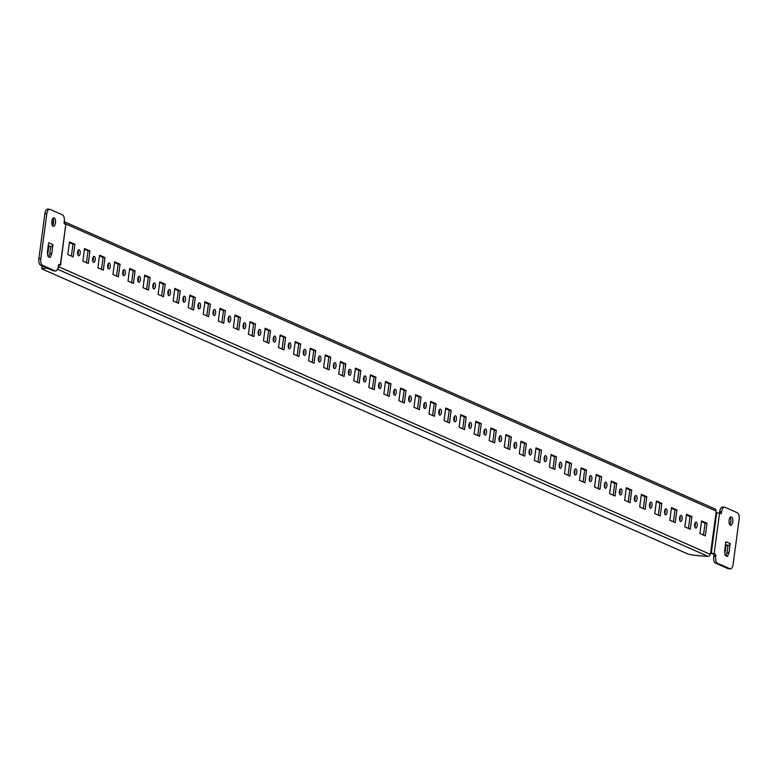 <?xml version="1.0" encoding="UTF-8"?>
<svg xmlns="http://www.w3.org/2000/svg" width="778" height="778" viewBox="0 0 778 778"><rect width="100%" height="100%" fill="white"/><g stroke="black" fill="none" stroke-linecap="round" stroke-linejoin="round"><path stroke-width="1.17" d="M730.192 517.312A4.279 1.877 -86.5 0 1 730.805 521.717A4.279 1.877 -86.5 0 1 729.735 524.644M732.73 521.834A4.279 1.877 93.5 0 0 731.184 516.767A4.279 1.877 93.5 0 0 729.112 520.239A4.279 1.877 93.5 0 0 730.659 525.306A4.279 1.877 93.5 0 0 732.73 521.834M52.933 218.375A4.279 1.877 -86.5 0 1 53.556 222.78A4.279 1.877 -86.5 0 1 52.476 225.708M55.471 222.897A4.279 1.877 93.5 0 0 53.925 217.83A4.279 1.877 93.5 0 0 51.863 221.302A4.279 1.877 93.5 0 0 53.4 226.369A4.279 1.877 93.5 0 0 55.471 222.897M695.094 522.933A3.034 1.332 -86.5 0 1 695.279 525.529A3.034 1.332 -86.5 0 1 694.832 527.114M697.205 525.646A3.034 1.332 93.5 0 0 696.106 522.057A3.034 1.332 93.5 0 0 694.647 524.518A3.034 1.332 93.5 0 0 695.736 528.106A3.034 1.332 93.5 0 0 697.205 525.646M680.04 516.291A3.034 1.332 -86.5 0 1 680.235 518.887A3.034 1.332 -86.5 0 1 679.787 520.472M682.15 519.004A3.034 1.332 93.5 0 0 681.061 515.415A3.034 1.332 93.5 0 0 679.593 517.876A3.034 1.332 93.5 0 0 680.682 521.464A3.034 1.332 93.5 0 0 682.15 519.004M664.995 509.648A3.034 1.332 -86.5 0 1 665.18 512.245A3.034 1.332 -86.5 0 1 664.733 513.82M667.106 512.362A3.034 1.332 93.5 0 0 666.007 508.773A3.034 1.332 93.5 0 0 664.548 511.234A3.034 1.332 93.5 0 0 665.637 514.822A3.034 1.332 93.5 0 0 667.106 512.362M649.941 503.006A3.034 1.332 -86.5 0 1 650.136 505.603A3.034 1.332 -86.5 0 1 649.688 507.178M652.052 505.719A3.034 1.332 93.5 0 0 650.962 502.131A3.034 1.332 93.5 0 0 649.494 504.591A3.034 1.332 93.5 0 0 650.583 508.18A3.034 1.332 93.5 0 0 652.052 505.719M634.897 496.364A3.034 1.332 -86.5 0 1 635.081 498.961A3.034 1.332 -86.5 0 1 634.634 500.536M637.007 499.077A3.034 1.332 93.5 0 0 635.908 495.489A3.034 1.332 93.5 0 0 634.44 497.949A3.034 1.332 93.5 0 0 635.538 501.538A3.034 1.332 93.5 0 0 637.007 499.077M619.842 489.722A3.034 1.332 -86.5 0 1 620.037 492.309A3.034 1.332 -86.5 0 1 619.589 493.894M621.953 492.435A3.034 1.332 93.5 0 0 620.863 488.847A3.034 1.332 93.5 0 0 619.395 491.307A3.034 1.332 93.5 0 0 620.484 494.896A3.034 1.332 93.5 0 0 621.953 492.435M604.798 483.08A3.034 1.332 -86.5 0 1 604.983 485.666A3.034 1.332 -86.5 0 1 604.535 487.252M606.898 485.793A3.034 1.332 93.5 0 0 605.809 482.195A3.034 1.332 93.5 0 0 604.341 484.655A3.034 1.332 93.5 0 0 605.44 488.253A3.034 1.332 93.5 0 0 606.898 485.793M589.743 476.437A3.034 1.332 -86.5 0 1 589.938 479.024A3.034 1.332 -86.5 0 1 589.481 480.61M591.854 479.141A3.034 1.332 93.5 0 0 590.765 475.553A3.034 1.332 93.5 0 0 589.296 478.013A3.034 1.332 93.5 0 0 590.385 481.611A3.034 1.332 93.5 0 0 591.854 479.141M574.689 469.795A3.034 1.332 -86.5 0 1 574.884 472.382A3.034 1.332 -86.5 0 1 574.436 473.967M576.799 472.499A3.034 1.332 93.5 0 0 575.71 468.91A3.034 1.332 93.5 0 0 574.242 471.371A3.034 1.332 93.5 0 0 575.341 474.959A3.034 1.332 93.5 0 0 576.799 472.499M559.645 463.143A3.034 1.332 -86.5 0 1 559.829 465.74A3.034 1.332 -86.5 0 1 559.382 467.325M561.755 465.857A3.034 1.332 93.5 0 0 560.666 462.268A3.034 1.332 93.5 0 0 559.197 464.729A3.034 1.332 93.5 0 0 560.286 468.317A3.034 1.332 93.5 0 0 561.755 465.857M544.59 456.501A3.034 1.332 -86.5 0 1 544.785 459.098A3.034 1.332 -86.5 0 1 544.337 460.683M546.701 459.214A3.034 1.332 93.5 0 0 545.611 455.626A3.034 1.332 93.5 0 0 544.143 458.086A3.034 1.332 93.5 0 0 545.242 461.675A3.034 1.332 93.5 0 0 546.701 459.214M529.546 449.859A3.034 1.332 -86.5 0 1 529.73 452.456A3.034 1.332 -86.5 0 1 529.283 454.041M531.656 452.572A3.034 1.332 93.5 0 0 530.557 448.984A3.034 1.332 93.5 0 0 529.098 451.444A3.034 1.332 93.5 0 0 530.188 455.033A3.034 1.332 93.5 0 0 531.656 452.572M514.491 443.217A3.034 1.332 -86.5 0 1 514.686 445.813A3.034 1.332 -86.5 0 1 514.239 447.399M516.602 445.93A3.034 1.332 93.5 0 0 515.513 442.342A3.034 1.332 93.5 0 0 514.044 444.802A3.034 1.332 93.5 0 0 515.133 448.391A3.034 1.332 93.5 0 0 516.602 445.93M499.447 436.575A3.034 1.332 -86.5 0 1 499.632 439.171A3.034 1.332 -86.5 0 1 499.184 440.756M501.557 439.288A3.034 1.332 93.5 0 0 500.458 435.699A3.034 1.332 93.5 0 0 498.999 438.16A3.034 1.332 93.5 0 0 500.089 441.748A3.034 1.332 93.5 0 0 501.557 439.288M484.393 429.933A3.034 1.332 -86.5 0 1 484.587 432.529A3.034 1.332 -86.5 0 1 484.14 434.105M486.503 432.646A3.034 1.332 93.5 0 0 485.414 429.057A3.034 1.332 93.5 0 0 483.945 431.518A3.034 1.332 93.5 0 0 485.034 435.106A3.034 1.332 93.5 0 0 486.503 432.646M469.348 423.29A3.034 1.332 -86.5 0 1 469.533 425.887A3.034 1.332 -86.5 0 1 469.085 427.462M471.458 426.004A3.034 1.332 93.5 0 0 470.359 422.415A3.034 1.332 93.5 0 0 468.891 424.876A3.034 1.332 93.5 0 0 469.99 428.464A3.034 1.332 93.5 0 0 471.458 426.004M454.294 416.648A3.034 1.332 -86.5 0 1 454.488 419.245A3.034 1.332 -86.5 0 1 454.041 420.82M456.404 419.361A3.034 1.332 93.5 0 0 455.315 415.773A3.034 1.332 93.5 0 0 453.846 418.233A3.034 1.332 93.5 0 0 454.936 421.822A3.034 1.332 93.5 0 0 456.404 419.361M439.249 410.006A3.034 1.332 -86.5 0 1 439.434 412.593A3.034 1.332 -86.5 0 1 438.986 414.178M441.35 412.719A3.034 1.332 93.5 0 0 440.26 409.131A3.034 1.332 93.5 0 0 438.792 411.591A3.034 1.332 93.5 0 0 439.891 415.18A3.034 1.332 93.5 0 0 441.35 412.719M424.195 403.364A3.034 1.332 -86.5 0 1 424.389 405.951A3.034 1.332 -86.5 0 1 423.932 407.536M426.305 406.077A3.034 1.332 93.5 0 0 425.216 402.479A3.034 1.332 93.5 0 0 423.747 404.939A3.034 1.332 93.5 0 0 424.837 408.538A3.034 1.332 93.5 0 0 426.305 406.077M409.14 396.722A3.034 1.332 -86.5 0 1 409.335 399.309A3.034 1.332 -86.5 0 1 408.888 400.894M411.251 399.435A3.034 1.332 93.5 0 0 410.162 395.837A3.034 1.332 93.5 0 0 408.693 398.297A3.034 1.332 93.5 0 0 409.792 401.895A3.034 1.332 93.5 0 0 411.251 399.435M394.096 390.079A3.034 1.332 -86.5 0 1 394.281 392.666A3.034 1.332 -86.5 0 1 393.833 394.251M396.206 392.783A3.034 1.332 93.5 0 0 395.117 389.195A3.034 1.332 93.5 0 0 393.649 391.655A3.034 1.332 93.5 0 0 394.738 395.243A3.034 1.332 93.5 0 0 396.206 392.783M379.042 383.428A3.034 1.332 -86.5 0 1 379.236 386.024A3.034 1.332 -86.5 0 1 378.789 387.609M381.152 386.141A3.034 1.332 93.5 0 0 380.063 382.552A3.034 1.332 93.5 0 0 378.594 385.013A3.034 1.332 93.5 0 0 379.693 388.601A3.034 1.332 93.5 0 0 381.152 386.141M363.997 376.785A3.034 1.332 -86.5 0 1 364.182 379.382A3.034 1.332 -86.5 0 1 363.734 380.967M366.107 379.499A3.034 1.332 93.5 0 0 365.008 375.91A3.034 1.332 93.5 0 0 363.55 378.371A3.034 1.332 93.5 0 0 364.639 381.959A3.034 1.332 93.5 0 0 366.107 379.499M348.943 370.143A3.034 1.332 -86.5 0 1 349.137 372.74A3.034 1.332 -86.5 0 1 348.69 374.325M351.053 372.856A3.034 1.332 93.5 0 0 349.964 369.268A3.034 1.332 93.5 0 0 348.495 371.728A3.034 1.332 93.5 0 0 349.585 375.317A3.034 1.332 93.5 0 0 351.053 372.856M333.898 363.501A3.034 1.332 -86.5 0 1 334.083 366.098A3.034 1.332 -86.5 0 1 333.636 367.683M336.008 366.214A3.034 1.332 93.5 0 0 334.91 362.626A3.034 1.332 93.5 0 0 333.451 365.086A3.034 1.332 93.5 0 0 334.54 368.675A3.034 1.332 93.5 0 0 336.008 366.214M318.844 356.859A3.034 1.332 -86.5 0 1 319.038 359.455A3.034 1.332 -86.5 0 1 318.591 361.041M320.954 359.572A3.034 1.332 93.5 0 0 319.865 355.984A3.034 1.332 93.5 0 0 318.397 358.444A3.034 1.332 93.5 0 0 319.486 362.033A3.034 1.332 93.5 0 0 320.954 359.572M303.799 350.217A3.034 1.332 -86.5 0 1 303.984 352.813A3.034 1.332 -86.5 0 1 303.537 354.389M305.91 352.93A3.034 1.332 93.5 0 0 304.811 349.341A3.034 1.332 93.5 0 0 303.342 351.802A3.034 1.332 93.5 0 0 304.441 355.39A3.034 1.332 93.5 0 0 305.91 352.93M288.745 343.575A3.034 1.332 -86.5 0 1 288.939 346.171A3.034 1.332 -86.5 0 1 288.492 347.747M290.855 346.288A3.034 1.332 93.5 0 0 289.766 342.699A3.034 1.332 93.5 0 0 288.298 345.16A3.034 1.332 93.5 0 0 289.387 348.748A3.034 1.332 93.5 0 0 290.855 346.288M273.7 336.932A3.034 1.332 -86.5 0 1 273.885 339.529A3.034 1.332 -86.5 0 1 273.438 341.104M275.801 339.646A3.034 1.332 93.5 0 0 274.712 336.057A3.034 1.332 93.5 0 0 273.243 338.518A3.034 1.332 93.5 0 0 274.342 342.106A3.034 1.332 93.5 0 0 275.801 339.646M258.646 330.29A3.034 1.332 -86.5 0 1 258.841 332.877A3.034 1.332 -86.5 0 1 258.384 334.462M260.756 333.003A3.034 1.332 93.5 0 0 259.667 329.415A3.034 1.332 93.5 0 0 258.199 331.875A3.034 1.332 93.5 0 0 259.288 335.464A3.034 1.332 93.5 0 0 260.756 333.003M243.592 323.648A3.034 1.332 -86.5 0 1 243.786 326.235A3.034 1.332 -86.5 0 1 243.339 327.82M245.702 326.361A3.034 1.332 93.5 0 0 244.613 322.763A3.034 1.332 93.5 0 0 243.144 325.223A3.034 1.332 93.5 0 0 244.243 328.822A3.034 1.332 93.5 0 0 245.702 326.361M228.547 317.006A3.034 1.332 -86.5 0 1 228.732 319.593A3.034 1.332 -86.5 0 1 228.285 321.178M230.658 319.719A3.034 1.332 93.5 0 0 229.568 316.121A3.034 1.332 93.5 0 0 228.1 318.581A3.034 1.332 93.5 0 0 229.189 322.18A3.034 1.332 93.5 0 0 230.658 319.719M213.493 310.364A3.034 1.332 -86.5 0 1 213.687 312.951A3.034 1.332 -86.5 0 1 213.24 314.536M215.603 313.067A3.034 1.332 93.5 0 0 214.514 309.479A3.034 1.332 93.5 0 0 213.046 311.939A3.034 1.332 93.5 0 0 214.144 315.528A3.034 1.332 93.5 0 0 215.603 313.067M198.448 303.721A3.034 1.332 -86.5 0 1 198.633 306.308A3.034 1.332 -86.5 0 1 198.186 307.894M200.559 306.425A3.034 1.332 93.5 0 0 199.46 302.837A3.034 1.332 93.5 0 0 198.001 305.297A3.034 1.332 93.5 0 0 199.09 308.885A3.034 1.332 93.5 0 0 200.559 306.425M183.394 297.07A3.034 1.332 -86.5 0 1 183.589 299.666A3.034 1.332 -86.5 0 1 183.141 301.251M185.504 299.783A3.034 1.332 93.5 0 0 184.415 296.194A3.034 1.332 93.5 0 0 182.947 298.655A3.034 1.332 93.5 0 0 184.036 302.243A3.034 1.332 93.5 0 0 185.504 299.783M168.349 290.427A3.034 1.332 -86.5 0 1 168.534 293.024A3.034 1.332 -86.5 0 1 168.087 294.609M170.46 293.141A3.034 1.332 93.5 0 0 169.361 289.552A3.034 1.332 93.5 0 0 167.902 292.013A3.034 1.332 93.5 0 0 168.991 295.601A3.034 1.332 93.5 0 0 170.46 293.141M153.295 283.785A3.034 1.332 -86.5 0 1 153.49 286.382A3.034 1.332 -86.5 0 1 153.042 287.967M155.406 286.499A3.034 1.332 93.5 0 0 154.316 282.91A3.034 1.332 93.5 0 0 152.848 285.37A3.034 1.332 93.5 0 0 153.937 288.959A3.034 1.332 93.5 0 0 155.406 286.499M138.251 277.143A3.034 1.332 -86.5 0 1 138.435 279.74A3.034 1.332 -86.5 0 1 137.988 281.325M140.361 279.856A3.034 1.332 93.5 0 0 139.262 276.268A3.034 1.332 93.5 0 0 137.794 278.728A3.034 1.332 93.5 0 0 138.892 282.317A3.034 1.332 93.5 0 0 140.361 279.856M123.196 270.501A3.034 1.332 -86.5 0 1 123.391 273.097A3.034 1.332 -86.5 0 1 122.943 274.683M125.307 273.214A3.034 1.332 93.5 0 0 124.217 269.626A3.034 1.332 93.5 0 0 122.749 272.086A3.034 1.332 93.5 0 0 123.838 275.675A3.034 1.332 93.5 0 0 125.307 273.214M108.152 263.859A3.034 1.332 -86.5 0 1 108.337 266.455A3.034 1.332 -86.5 0 1 107.889 268.031M110.252 266.572A3.034 1.332 93.5 0 0 109.163 262.983A3.034 1.332 93.5 0 0 107.695 265.444A3.034 1.332 93.5 0 0 108.794 269.032A3.034 1.332 93.5 0 0 110.252 266.572M93.097 257.217A3.034 1.332 -86.5 0 1 93.292 259.813A3.034 1.332 -86.5 0 1 92.835 261.389M95.208 259.93A3.034 1.332 93.5 0 0 94.119 256.341A3.034 1.332 93.5 0 0 92.65 258.802A3.034 1.332 93.5 0 0 93.739 262.39A3.034 1.332 93.5 0 0 95.208 259.93M78.043 250.574A3.034 1.332 -86.5 0 1 78.238 253.171A3.034 1.332 -86.5 0 1 77.79 254.746M80.153 253.288A3.034 1.332 93.5 0 0 79.064 249.699A3.034 1.332 93.5 0 0 77.596 252.16A3.034 1.332 93.5 0 0 78.695 255.748A3.034 1.332 93.5 0 0 80.153 253.288M725.417 545.115L726.03 545.388L725.106 552.37A2.149 1.916 113.8 0 1 724.843 553.168M48.158 246.179L48.79 246.441L47.847 253.434A2.149 1.916 113.8 0 1 47.594 254.231M726.03 545.388L727.945 545.495A2.149 1.916 113.8 0 0 730.134 543.657L730.153 543.501A2.149 1.916 113.8 0 1 730.134 543.657L730.124 543.676M48.158 246.159L50.687 246.558A2.149 1.916 113.8 0 0 52.875 244.72L52.894 244.564A2.149 1.916 113.8 0 1 52.875 244.72L52.865 244.739M730.153 543.501L725.864 541.77L724.668 550.688L725.018 555.084L727.323 556.484L728.928 552.915L727.002 552.798L725.786 555.813M728.85 568.699A5.709 2.499 -86.5 0 1 728.451 568.747A5.709 2.499 -86.5 0 1 728.052 568.65L729.968 568.767A5.709 2.499 93.5 0 0 730.367 568.874A5.709 2.499 93.5 0 0 733.129 564.235L739.1 519.461A5.709 2.499 93.5 0 0 737.437 512.799L724.795 507.227A5.709 2.499 93.5 0 0 724.406 507.13A5.709 2.499 93.5 0 0 721.644 511.759L719.718 511.642L719.631 512.352L721.546 512.469L721.644 511.759M721.546 512.469A1.43 0.622 -86.5 0 1 720.856 513.626A1.43 0.622 -86.5 0 1 720.759 513.606L716.1 512.517L715.974 510.981L64.613 223.471A2.149 1.916 -66.2 0 0 64.214 221.895M715.352 554.15A1.43 0.622 -86.5 0 1 715.76 555.823L713.844 555.696A1.43 0.622 93.5 0 0 713.426 554.033L715.352 554.15L711.306 553.1L716.723 512.556M728.052 568.65L715.41 563.068A5.709 2.499 -86.5 0 1 713.747 556.416L715.672 556.533L715.76 555.823M715.672 556.533A5.709 2.499 93.5 0 0 717.326 563.194L715.41 563.068M729.968 568.767L717.326 563.194M727.002 552.798L729.005 552.604L730.192 543.686M719.718 511.642A5.709 2.499 -86.5 0 1 722.48 507.003A5.709 2.499 -86.5 0 1 722.879 507.1M713.844 555.696L713.747 556.416M713.426 554.033L710.353 553.323M719.446 513.033A1.43 0.622 93.5 0 0 719.631 512.352M728.014 545.495L727.09 552.487M42.479 265.317L40.563 265.201A5.709 2.499 -86.5 0 1 38.9 258.539L40.816 258.656A5.709 2.499 93.5 0 0 42.479 265.317L55.121 270.9A5.709 2.499 93.5 0 0 55.52 270.997A5.709 2.499 93.5 0 0 58.282 266.358L58.369 265.648A1.43 0.622 -86.5 0 1 59.06 264.491A1.43 0.622 -86.5 0 1 59.157 264.51L60.558 265.21L65.731 224.764M65.974 224.657L64.574 223.967A1.43 0.622 -86.5 0 1 64.156 222.304L64.253 221.584A5.709 2.499 93.5 0 0 62.59 214.932L49.948 209.35A5.709 2.499 93.5 0 0 49.549 209.253A5.709 2.499 93.5 0 0 46.797 213.882L44.871 213.765L38.9 258.539M40.816 258.656L46.797 213.882M52.894 244.564L48.606 242.833L47.409 251.751L47.759 256.137L50.074 257.547L51.669 253.978L49.753 253.861L48.528 256.876M49.753 253.861L51.747 253.667L52.943 244.739M54.003 270.822A5.709 2.499 -86.5 0 1 53.594 270.87A5.709 2.499 -86.5 0 1 53.205 270.773L55.121 270.9M40.563 265.201L53.205 270.773M44.871 213.765A5.709 2.499 -86.5 0 1 47.633 209.126A5.709 2.499 -86.5 0 1 48.032 209.233M50.765 246.558L49.831 253.54M57.786 268.498A2.149 1.916 -66.2 0 0 58.827 266.825L710.188 554.325L710.625 553.051L711.306 553.1M701.484 521.6L705.082 523.186L703.487 535.089M686.439 514.958L690.028 516.543L688.442 528.447M671.385 508.316L674.973 509.901L673.388 521.805M656.34 501.674L659.929 503.259L658.344 515.162M641.286 495.032L644.874 496.617L643.289 508.52M626.241 488.38L629.83 489.965L628.235 501.878M611.187 481.738L614.776 483.323L613.19 495.226M596.143 475.095L599.731 476.681L598.136 488.584M581.088 468.453L584.677 470.038L583.092 481.942M566.034 461.811L569.632 463.396L568.037 475.3M550.989 455.169L554.578 456.754L552.993 468.657M535.935 448.527L539.533 450.112L537.938 462.015M520.89 441.885L524.479 443.47L522.894 455.373M505.836 435.242L509.425 436.828L507.84 448.731M490.792 428.6L494.38 430.185L492.795 442.089M475.737 421.958L479.326 423.543L477.741 435.447M460.693 415.316L464.281 416.901L462.686 428.804M445.638 408.674L449.227 410.249L447.642 422.162M430.594 402.022L434.182 403.607L432.587 415.52M415.54 395.38L419.128 396.965L417.543 408.868M400.485 388.737L404.083 390.323L402.489 402.226M385.441 382.095L389.029 383.68L387.444 395.584M370.386 375.453L373.985 377.038L372.39 388.942M355.342 368.811L358.93 370.396L357.345 382.299M340.287 362.169L343.876 363.754L342.291 375.657M325.243 355.527L328.831 357.112L327.246 369.015M310.189 348.884L313.777 350.47L312.192 362.373M295.144 342.242L298.733 343.827L297.138 355.731M280.09 335.6L283.678 337.185L282.093 349.089M265.045 328.958L268.634 330.533L267.039 342.446M249.991 322.306L253.579 323.891L251.994 335.804M234.937 315.664L238.535 317.249L236.94 329.152M219.892 309.022L223.481 310.607L221.895 322.51M204.838 302.379L208.436 303.965L206.841 315.868M189.793 295.737L193.382 297.322L191.796 309.226M174.739 289.095L178.327 290.68L176.742 302.584M159.694 282.453L163.283 284.038L161.698 295.941M144.64 275.811L148.228 277.396L146.643 289.299M129.595 269.169L133.184 270.754L131.599 282.657M114.541 262.526L118.13 264.112L116.544 276.015M99.496 255.884L103.085 257.469L101.49 269.373M84.442 249.242L88.031 250.827L86.446 262.731M69.388 242.59L72.986 244.175L71.391 256.088M699.899 533.504L705.315 535.896L706.998 523.302L701.581 520.91L699.899 533.504M684.844 526.862L690.271 529.254L691.943 516.66L686.527 514.268L684.844 526.862M669.8 520.219L675.216 522.612L676.899 510.018L671.482 507.626L669.8 520.219M654.745 513.577L660.172 515.97L661.845 503.376L656.428 500.983L654.745 513.577M639.701 506.935L645.118 509.327L646.8 496.734L641.383 494.341L639.701 506.935M624.646 500.293L630.063 502.685L631.746 490.091L626.329 487.699L624.646 500.293M609.602 493.651L615.019 496.033L616.701 483.449L611.284 481.057L609.602 493.651M594.548 486.999L599.964 489.391L601.647 476.797L596.23 474.415L594.548 486.999M579.503 480.357L584.92 482.749L586.602 470.155L581.176 467.763L579.503 480.357M564.449 473.714L569.866 476.107L571.548 463.513L566.131 461.121L564.449 473.714M549.404 467.072L554.821 469.465L556.494 456.871L551.077 454.478L549.404 467.072M534.35 460.43L539.767 462.822L541.449 450.229L536.032 447.836L534.35 460.43M519.296 453.788L524.722 456.18L526.395 443.586L520.978 441.194L519.296 453.788M504.251 447.146L509.668 449.538L511.35 436.944L505.933 434.552L504.251 447.146M489.197 440.504L494.623 442.896L496.296 430.302L490.879 427.91L489.197 440.504M474.152 433.861L479.569 436.254L481.251 423.66L475.835 421.268L474.152 433.861M459.098 427.219L464.515 429.612L466.197 417.018L460.78 414.625L459.098 427.219M444.053 420.577L449.47 422.969L451.152 410.376L445.736 407.983L444.053 420.577M428.999 413.935L434.416 416.318L436.098 403.733L430.681 401.341L428.999 413.935M413.954 407.283L419.371 409.675L421.054 397.091L415.627 394.699L413.954 407.283M398.9 400.641L404.317 403.033L405.999 390.439L400.582 388.057L398.9 400.641M383.855 393.999L389.272 396.391L390.945 383.797L385.528 381.405L383.855 393.999M368.801 387.356L374.218 389.749L375.9 377.155L370.484 374.763L368.801 387.356M353.747 380.714L359.173 383.107L360.846 370.513L355.429 368.12L353.747 380.714M338.702 374.072L344.119 376.464L345.802 363.871L340.385 361.478L338.702 374.072M323.648 367.43L329.075 369.822L330.747 357.228L325.33 354.836L323.648 367.43M308.603 360.788L314.02 363.18L315.703 350.586L310.286 348.194L308.603 360.788M293.549 354.146L298.966 356.538L300.648 343.944L295.232 341.552L293.549 354.146M278.505 347.503L283.921 349.896L285.604 337.302L280.187 334.91L278.505 347.503M263.45 340.861L268.867 343.254L270.55 330.66L265.133 328.267L263.45 340.861M248.406 334.219L253.823 336.602L255.505 324.018L250.078 321.625L248.406 334.219M233.351 327.577L238.768 329.96L240.451 317.375L235.034 314.983L233.351 327.577M218.307 320.925L223.724 323.317L225.396 310.723L219.98 308.341L218.307 320.925M203.252 314.283L208.669 316.675L210.352 304.081L204.935 301.689L203.252 314.283M188.198 307.641L193.625 310.033L195.297 297.439L189.881 295.047L188.198 307.641M173.154 300.998L178.57 303.391L180.253 290.797L174.836 288.405L173.154 300.998M158.099 294.356L163.526 296.749L165.199 284.155L159.782 281.762L158.099 294.356M143.055 287.714L148.472 290.106L150.154 277.513L144.737 275.12L143.055 287.714M128 281.072L133.417 283.464L135.1 270.87L129.683 268.478L128 281.072M112.956 274.43L118.373 276.822L120.055 264.228L114.638 261.836L112.956 274.43M97.902 267.788L103.318 270.18L105.001 257.586L99.584 255.194L97.902 267.788M82.857 261.145L88.274 263.538L89.956 250.944L84.53 248.552L82.857 261.145M67.803 254.503L73.22 256.896L74.902 244.302L69.485 241.909L67.803 254.503M64.545 223.957L64.613 223.471M60.558 265.21L58.71 265.288L58.924 266.125L58.311 266.086M58.827 266.825L58.924 266.125M714.321 508.754A2.149 1.916 113.8 0 1 715.974 510.981M51.961 220.699A14.267 2.052 7.6 0 1 53.604 220.709M51.776 222.79A14.267 2.052 7.6 0 1 53.546 222.809M710.188 554.325A2.149 1.916 113.8 0 1 707.97 556.319L700.949 555.891A14.267 2.052 7.6 0 1 688.306 554.189L41.759 268.809A14.267 2.052 7.6 0 1 47.555 268.284M43.208 266.368A14.267 2.052 -172.4 0 0 42.041 266.708L41.759 268.809M710.693 553.061L716.1 512.517L710.577 553.051M74.902 244.302L72.986 244.175M89.956 250.944L88.031 250.827M105.001 257.586L103.085 257.469M120.055 264.228L118.13 264.112M135.1 270.87L133.184 270.754M150.154 277.513L148.228 277.396M165.199 284.155L163.283 284.038M180.253 290.797L178.327 290.68M195.297 297.439L193.382 297.322M210.352 304.081L208.436 303.965M225.396 310.723L223.481 310.607M240.451 317.375L238.535 317.249M255.505 324.018L253.579 323.891M270.55 330.66L268.634 330.533M285.604 337.302L283.678 337.185M300.648 343.944L298.733 343.827M315.703 350.586L313.777 350.47M330.747 357.228L328.831 357.112M345.802 363.871L343.876 363.754M360.846 370.513L358.93 370.396M375.9 377.155L373.985 377.038M390.945 383.797L389.029 383.68M405.999 390.439L404.083 390.323M421.054 397.091L419.128 396.965M436.098 403.733L434.182 403.607M451.152 410.376L449.227 410.249M466.197 417.018L464.281 416.901M481.251 423.66L479.326 423.543M496.296 430.302L494.38 430.185M511.35 436.944L509.425 436.828M526.395 443.586L524.479 443.47M541.449 450.229L539.533 450.112M556.494 456.871L554.578 456.754M571.548 463.513L569.632 463.396M586.602 470.155L584.677 470.038M601.647 476.797L599.731 476.681M616.701 483.449L614.776 483.323M631.746 490.091L629.83 489.965M646.8 496.734L644.874 496.617M661.845 503.376L659.929 503.259M676.899 510.018L674.973 509.901M691.943 516.66L690.028 516.543M706.998 523.302L705.082 523.186M726.049 545.378L725.417 545.096M725.504 544.425L727.945 545.495M48.246 245.478L50.687 246.558M714.146 553.625L719.562 513.072M65.77 224.492L60.363 265.045M57.494 269.207L707.97 556.319M49.306 257.217L50.337 257.275M726.555 556.153L727.595 556.221M64.234 221.691L714.914 508.89M53.594 270.87L55.52 270.997M47.633 209.126L49.549 209.253M722.48 507.003L724.406 507.13M728.451 568.747L730.367 568.874"/></g></svg>
